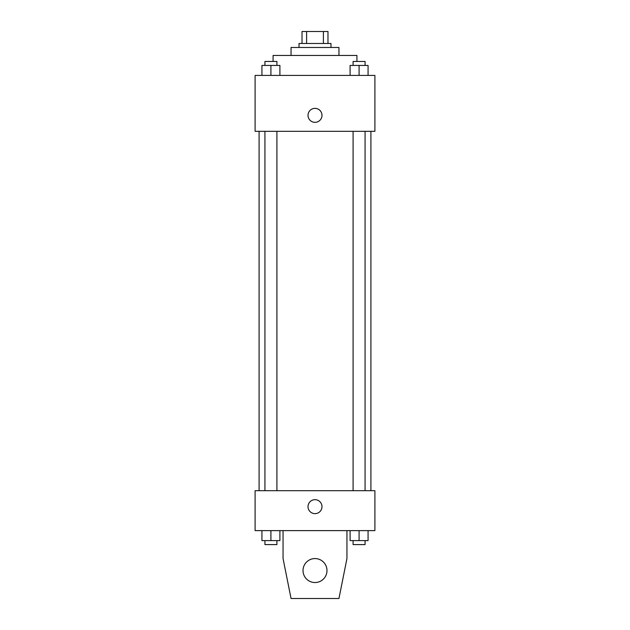 <?xml version="1.0" encoding="UTF-8"?>
<svg xmlns="http://www.w3.org/2000/svg" width="630" height="630" viewBox="0 0 630 630"><rect width="100%" height="100%" fill="white"/><g stroke="black" fill="none" stroke-linecap="round" stroke-linejoin="round"><path stroke-width="0.94" d="M306.597 43.478L306.597 31.5L302.022 31.5L302.022 43.478L302.022 31.5M306.597 31.5L327.978 31.5L327.978 43.478M323.403 43.478L323.403 31.5M299.03 47.471L299.03 43.478L330.97 43.478L330.97 47.471M291.044 55.456L291.044 47.471L338.956 47.471L338.956 55.456M273.073 61.449L273.073 55.456L356.926 55.456L356.926 61.449M255.103 75.419L374.897 75.419L374.897 131.323L255.103 131.323L255.103 75.419M315 122.338A6.985 6.985 0 0 1 308.952 111.856A6.985 6.985 0 0 1 321.048 111.856A6.985 6.985 0 0 1 315 122.338M255.103 490.691L374.897 490.691L374.897 530.617L255.103 530.617L255.103 490.691M308.015 506.662A6.985 6.985 0 0 1 318.496 500.614A6.985 6.985 0 0 1 318.496 512.71A6.985 6.985 0 0 1 308.015 506.662M346.941 530.617L346.941 558.574L338.956 598.5L291.044 598.5L283.059 558.574L283.059 530.617M303.022 570.552A11.978 11.978 0 0 1 320.993 560.172A11.978 11.978 0 0 1 320.993 580.923A11.978 11.978 0 0 1 303.022 570.552M350.099 75.419L350.099 65.441L368.07 65.441L368.07 75.419L368.07 65.441M359.084 75.419L359.084 65.441M365.069 65.441L365.069 61.449L353.091 61.449L353.091 65.441M261.93 75.419L261.93 65.441L279.901 65.441L279.901 75.419L279.901 65.441M270.916 75.419L270.916 65.441M276.909 65.441L276.909 61.449L264.931 61.449L264.931 65.441M350.099 530.617L350.099 540.603L368.07 540.603L368.07 530.617L368.07 540.603M359.084 540.603L359.084 530.617M365.069 540.603L365.069 544.596L353.091 544.596L353.091 540.603M261.93 530.617L261.93 540.603L279.901 540.603L279.901 530.617L279.901 540.603M270.916 540.603L270.916 530.617M276.909 540.603L276.909 544.596L264.931 544.596L264.931 540.603M370.905 490.691L370.905 131.323M259.095 490.691L259.095 131.323M353.091 131.323L353.091 490.691M365.069 131.323L365.069 490.691M276.909 490.691L276.909 131.323M264.931 490.691L264.931 131.323"/></g></svg>
